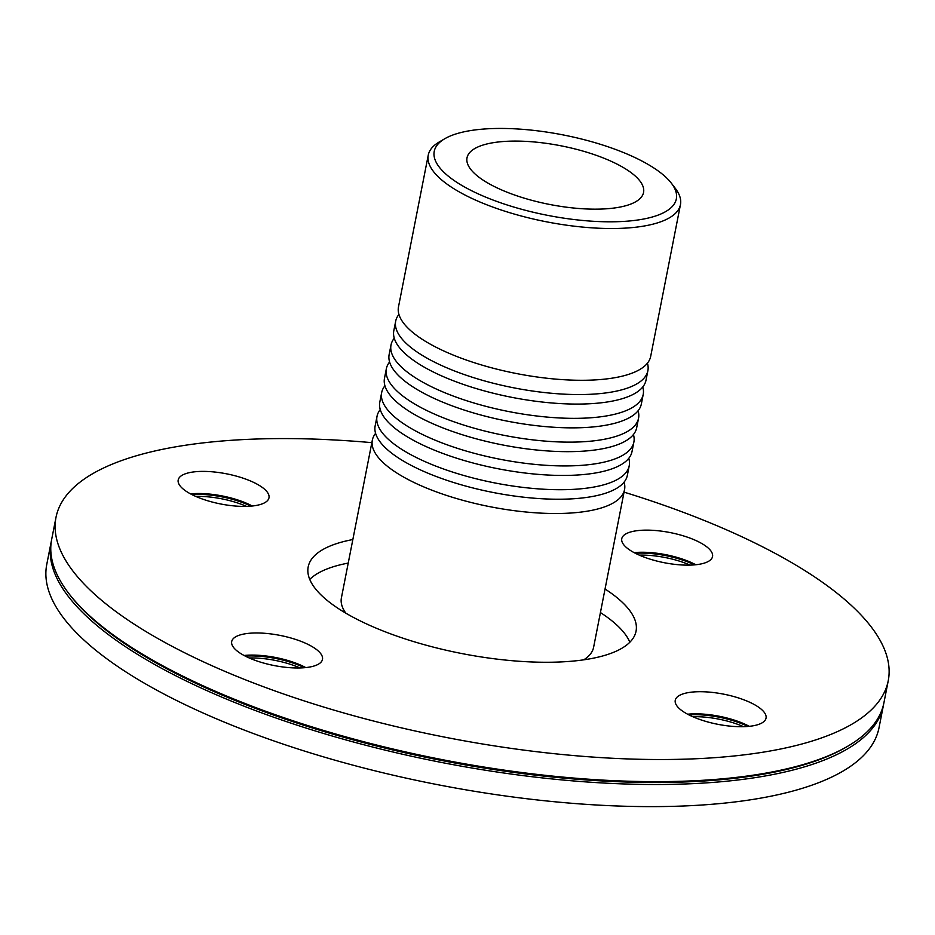 <?xml version="1.0" encoding="UTF-8"?>
<svg xmlns="http://www.w3.org/2000/svg" width="935" height="935" viewBox="0 0 935 935"><rect width="100%" height="100%" fill="white"/><g stroke="black" fill="none" stroke-linecap="round" stroke-linejoin="round"><path stroke-width="1.4" d="M647.441 363.177A128.504 42.659 -168.9 0 1 647.885 370.669A128.504 42.659 -168.9 0 1 513.572 387.791A128.504 42.659 -168.9 0 1 395.68 321.196A128.504 42.659 -168.9 0 1 398.929 314.417M444.756 138.742L439.216 141.991A128.504 42.659 11.1 0 0 428.253 155.14L398.485 306.914A128.504 42.659 11.1 0 0 400.788 318.847A128.504 42.659 11.1 0 0 446.568 352.226A128.504 42.659 11.1 0 0 644.04 366.567A128.504 42.659 11.1 0 0 650.678 356.399L680.458 204.625A128.504 42.659 11.1 0 0 675.28 188.309L671.377 183.213A123.362 40.953 -168.9 0 1 623.797 221.408A123.362 40.953 -168.9 0 1 480.403 194.866A123.362 40.953 -168.9 0 1 444.756 138.742A123.362 40.953 -168.9 0 1 563.174 134.932A123.362 40.953 -168.9 0 1 671.377 183.213M642.766 386.961A128.504 42.659 -168.9 0 1 643.21 394.465A128.504 42.659 -168.9 0 1 508.897 411.587A128.504 42.659 -168.9 0 1 391.017 344.98A128.504 42.659 -168.9 0 1 394.254 338.213M395.68 321.196L393.81 330.709A128.504 42.659 11.1 0 0 396.124 342.631A128.504 42.659 11.1 0 0 511.702 397.317A128.504 42.659 11.1 0 0 639.376 390.363A128.504 42.659 11.1 0 0 646.015 380.183L647.885 370.669M638.102 410.757A128.504 42.659 -168.9 0 1 638.547 418.249A128.504 42.659 -168.9 0 1 504.234 435.371A128.504 42.659 -168.9 0 1 386.342 368.776A128.504 42.659 -168.9 0 1 389.591 361.997M391.017 344.98L389.147 354.494A128.504 42.659 11.1 0 0 391.449 366.426A128.504 42.659 11.1 0 0 507.039 421.101A128.504 42.659 11.1 0 0 634.701 414.147A128.504 42.659 11.1 0 0 641.352 403.978L643.21 394.465M633.427 434.541A128.504 42.659 -168.9 0 1 633.883 442.045A128.504 42.659 -168.9 0 1 499.57 459.167A128.504 42.659 -168.9 0 1 381.679 392.56A128.504 42.659 -168.9 0 1 384.928 385.781M386.342 368.776L384.484 378.289A128.504 42.659 11.1 0 0 386.786 390.211A128.504 42.659 11.1 0 0 502.364 444.896A128.504 42.659 11.1 0 0 630.038 437.942A128.504 42.659 11.1 0 0 636.677 427.762L638.547 418.249M628.764 458.325A128.504 42.659 -168.9 0 1 629.208 465.829A128.504 42.659 -168.9 0 1 494.895 482.951A128.504 42.659 -168.9 0 1 377.015 416.356A128.504 42.659 -168.9 0 1 380.253 409.577M381.679 392.56L379.809 402.073A128.504 42.659 11.1 0 0 382.111 414.006A128.504 42.659 11.1 0 0 497.7 468.68A128.504 42.659 11.1 0 0 625.375 461.726A128.504 42.659 11.1 0 0 632.013 451.558L633.883 442.045M377.015 416.356L375.145 425.869A128.504 42.659 11.1 0 0 377.448 437.79A128.504 42.659 11.1 0 0 493.025 492.464A128.504 42.659 11.1 0 0 620.7 485.522A128.504 42.659 11.1 0 0 627.35 475.342L629.208 465.829M624.101 482.121A128.504 42.659 -168.9 0 1 624.545 489.624A128.504 42.659 -168.9 0 1 549.99 513.455A128.504 42.659 -168.9 0 1 420.434 485.452A128.504 42.659 -168.9 0 1 372.34 440.14A128.504 42.659 -168.9 0 1 375.589 433.361M583.721 659.841A128.504 42.659 11.1 0 0 593.596 647.347L624.545 489.624M372.34 440.14L341.404 597.862A128.504 42.659 11.1 0 0 345.821 613.161M428.253 155.14A128.504 42.659 11.1 0 0 476.347 200.452A128.504 42.659 11.1 0 0 605.903 228.456A128.504 42.659 11.1 0 0 680.458 204.625M500.681 189.524A89.947 29.862 11.1 0 0 591.376 209.124A89.947 29.862 11.1 0 0 643.56 192.446A89.947 29.862 11.1 0 0 609.9 160.727A89.947 29.862 11.1 0 0 519.206 141.127A89.947 29.862 11.1 0 0 467.021 157.805A89.947 29.862 11.1 0 0 500.681 189.524M190.588 493.902A46.259 15.357 -168.9 0 1 252.251 505.999M191.827 494.545A47.802 15.872 -168.9 0 1 250.872 506.139M246.548 506.373A46.259 15.357 11.1 0 0 195.731 496.403M634.152 552.643A46.259 15.357 -168.9 0 1 690.895 562.356A46.259 15.357 -168.9 0 1 695.815 564.74M635.391 553.286A47.802 15.872 -168.9 0 1 691.549 563.536A47.802 15.872 -168.9 0 1 694.424 564.869M690.112 565.102A46.259 15.357 11.1 0 0 639.295 555.133M687.646 714.223A46.259 15.357 -168.9 0 1 744.389 723.935A46.259 15.357 -168.9 0 1 749.309 726.32M688.885 714.866A47.802 15.872 -168.9 0 1 747.918 726.448M743.606 726.682A46.259 15.357 11.1 0 0 692.788 716.713M244.082 655.482A46.259 15.357 -168.9 0 1 300.836 665.194A46.259 15.357 -168.9 0 1 305.745 667.578M245.321 656.125A47.802 15.872 -168.9 0 1 301.491 666.374A47.802 15.872 -168.9 0 1 304.366 667.719M300.042 667.952A46.259 15.357 11.1 0 0 249.224 657.983M195.508 496.298A46.259 15.357 -168.9 0 1 178.199 479.982A46.259 15.357 -168.9 0 1 226.55 473.823A46.259 15.357 -168.9 0 1 268.988 497.794A46.259 15.357 -168.9 0 1 242.153 506.384A46.259 15.357 -168.9 0 1 195.508 496.298M631.37 531.77A46.259 15.357 -168.9 0 1 683.403 535.872A46.259 15.357 -168.9 0 1 712.552 556.535A46.259 15.357 -168.9 0 1 664.201 562.706A46.259 15.357 -168.9 0 1 621.763 538.724A46.259 15.357 -168.9 0 1 631.37 531.77M748.736 701.811A46.259 15.357 -168.9 0 1 766.046 718.115A46.259 15.357 -168.9 0 1 717.694 724.286A46.259 15.357 -168.9 0 1 675.257 700.303A46.259 15.357 -168.9 0 1 702.091 691.725A46.259 15.357 -168.9 0 1 748.736 701.811M312.874 666.339A46.259 15.357 -168.9 0 1 260.842 662.237A46.259 15.357 -168.9 0 1 231.693 641.562A46.259 15.357 -168.9 0 1 280.044 635.403A46.259 15.357 -168.9 0 1 322.481 659.385A46.259 15.357 -168.9 0 1 312.874 666.339M51.39 540.968A424.058 140.788 11.1 0 0 51.086 542.394L46.75 564.518A424.058 140.788 11.1 0 0 205.431 714.036A424.058 140.788 11.1 0 0 632.995 806.438A424.058 140.788 11.1 0 0 879.005 727.792L883.353 705.668A424.058 140.788 11.1 0 0 883.61 704.242M51.086 542.394A424.058 140.788 11.1 0 0 209.779 691.912A424.058 140.788 11.1 0 0 637.331 784.313A424.058 140.788 11.1 0 0 883.353 705.668M371.85 442.652A424.058 140.788 11.1 0 0 55.995 517.406L51.647 539.53A424.058 140.788 11.1 0 0 68.734 593.386L69.903 594.905A422.515 140.273 11.1 0 0 210.994 690.229A422.515 140.273 11.1 0 0 846.081 747.194L847.741 746.223A424.058 140.788 11.1 0 0 883.914 702.816L888.25 680.692A424.058 140.788 11.1 0 0 624.054 492.137M68.734 593.386A424.058 140.788 11.1 0 0 210.34 689.048A424.058 140.788 11.1 0 0 847.741 746.223M55.995 517.406A424.058 140.788 11.1 0 0 214.676 666.924A424.058 140.788 11.1 0 0 642.228 759.337A424.058 140.788 11.1 0 0 888.25 680.692M352.846 539.542A167.049 55.457 11.1 0 0 308.188 566.89A167.049 55.457 11.1 0 0 370.704 625.796A167.049 55.457 11.1 0 0 539.133 662.19A167.049 55.457 11.1 0 0 636.045 631.219A167.049 55.457 11.1 0 0 605.038 589.015M629.851 642.228A167.049 55.457 11.1 0 0 600.422 612.565M348.217 563.092A167.049 55.457 11.1 0 0 309.766 579.431"/></g></svg>

